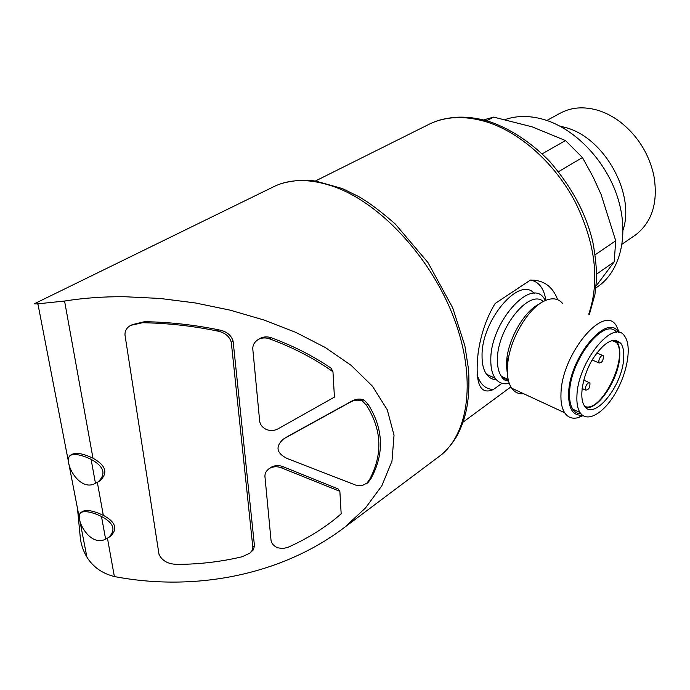 <?xml version="1.0" encoding="UTF-8"?>
<svg xmlns="http://www.w3.org/2000/svg" width="690" height="690" viewBox="0 0 690 690"><rect width="100%" height="100%" fill="white"/><g stroke="black" fill="none" stroke-linecap="round" stroke-linejoin="round"><path stroke-width="1.03" d="M601.464 355.807C599.196 358.257 598.411 360.654 599.118 362.983C602.129 362.776 603.517 360.361 603.293 355.738L601.464 355.807M588.044 382.985C585.793 385.417 584.999 387.789 585.672 390.1C588.673 389.971 590.105 387.573 589.95 382.907L588.044 382.985M557.701 299.727C552.69 286.522 543.616 279.959 530.472 280.054L495.135 303.505C486.51 317.676 480.835 334.227 478.11 353.159C474.841 383.355 479.955 395.465 493.454 389.488L501.941 383.295M542.176 153.827L565.515 140.562L582.455 157.536L593.133 177.028L601.093 194.468L615.73 240.793L614.178 261.872L596.471 285.522M558.503 171.681L582.455 157.536M595.168 254.748L615.73 240.793M596.6 274.103L614.178 261.872M483.466 119.965L493.669 117.102L532.171 126.857L565.515 140.562M258.276 339.454C254.619 341.835 252.781 344.905 252.764 348.666L259.69 421.374C260.268 424.773 262.407 427.446 266.107 429.396C270.152 431.009 274.051 430.871 277.811 428.964L334.426 397.104L332.96 371.755L331.088 368.175C313.286 356.04 293.345 345.906 271.282 337.772C267.358 336.418 263.623 336.625 260.078 338.402L258.276 339.454C261.821 337.677 265.555 337.462 269.488 338.816C293.138 347.501 314.295 358.481 332.96 371.755M333.529 520.217L341.171 513.877L339.868 491.34L281.175 467.734L282.84 466.604C278.855 465.103 275.034 465.284 271.386 467.13L269.704 468.268C273.361 466.414 277.182 466.242 281.175 467.734M339.868 491.34L338.169 488.951L282.84 466.604M366.33 483.845L367.951 482.655L371.099 478.42C384.511 453.425 383.476 428.654 368.012 404.107L363.846 399.769L362.224 400.856C358.257 399.674 354.427 400.028 350.718 401.908L284.177 438.573M363.846 399.769C359.887 398.596 356.057 398.941 352.349 400.821L286.988 436.805M285.298 437.926L283.288 439.159C275.207 446.611 276.449 453.045 287.014 458.453L355.6 485.07L359.585 485.596L362.845 485.217L367.951 482.655M249.47 553.475L253.377 549.861L254.463 545.842L233.117 341.222C231.288 335.09 226.501 331.304 218.764 329.863C194.14 324.826 169.386 322.101 144.512 321.687L131.954 324.723M108.839 537.346L110.486 536.277C117.973 528.894 115.575 521.907 103.31 515.318L97.35 482.362M98.161 481.861L99.903 480.792C108.261 472.969 105.95 465.44 92.986 458.203L64.575 301.047C83.956 297.968 103.992 296.528 124.666 296.726L160.037 298.451L195.399 302.962L230.236 310.181L264.02 320.022L295.881 332.416L325.223 347.484L351.21 365.398L372.453 386.193L387.245 409.713L394.042 435.2L391.972 461.101L381.82 485.838L365.476 507.987L344.733 527.212C282.676 574.632 195.796 592.132 114.376 576.547L107.45 538.217M103.31 515.318C94.038 510.936 87.276 509.574 82.998 511.221L81.17 512.351C85.431 510.721 92.21 512.092 101.49 516.474C113.764 523.011 116.17 530.006 108.701 537.441L105.605 539.097C89.64 547.981 73.597 516.853 81.17 512.36M92.986 458.203C83.766 453.804 76.926 452.45 72.45 454.149L70.552 455.253C75.02 453.572 81.869 454.926 91.097 459.324C104.087 466.526 106.398 474.065 98.049 481.93L95.462 483.302C78.824 492.91 62.221 459.971 70.561 455.262M34.759 303.54C33.957 303.911 35 304.005 37.89 303.824L64.575 301.047M114.376 576.547C102.215 573.476 93.055 566.99 86.888 557.089C83.093 550.836 80.859 544.048 80.195 536.716L77.461 508.271M37.346 303.85L38.019 304.385M486.554 120.793L493.669 117.102M505.192 119.534C517.44 115.334 530.851 115.497 545.436 120C576.34 129.755 606.355 161.702 617.723 197.771C629.142 233.85 620.897 269.264 599.429 285.444L596.445 287.558M559.814 126.08L566.663 127.84C604.837 138.535 635.223 193.942 623.061 230.072M546.851 120.465L559.383 113.66C570.664 107.261 583.542 106.157 598.014 110.34C605.699 112.712 613.091 116.567 620.181 121.906C637.491 135.576 648.678 153.249 653.741 174.941C658.389 201.601 652.464 221.507 635.956 234.66L633.661 236.23M95.462 483.302L91.097 459.324M105.605 539.097L101.49 516.474M231.288 342.283L252.859 547.55L252.031 550.568L249.849 553.164L242.078 556.77C221.171 561.729 199.755 564.265 177.83 564.377C168.326 564.334 162.047 560.944 158.985 554.199L125.011 335.168C124.761 330.941 126.658 327.681 130.712 325.37L142.554 322.73C167.463 323.144 192.243 325.878 216.91 330.915C224.647 332.347 229.434 336.134 231.288 342.283L233.117 341.222M341.171 513.877L333.261 520.424C319.41 531.11 304.204 540.123 287.635 547.455L282.615 548.567L277.501 547.739C273.852 546.066 271.705 543.694 271.058 540.606L264.926 476.333C264.848 473.245 266.314 470.64 269.341 468.519L269.704 468.268M362.224 400.856L366.399 405.194C381.906 429.637 382.959 454.417 369.547 479.541L371.099 478.42M369.547 479.541L366.407 483.785M366.399 405.194L368.012 404.107M477.101 374.687C480.128 384.313 485.579 389.246 493.454 389.488M545.859 300.305C544.022 288.403 538.89 281.649 530.472 280.054M534.207 293.44C519.639 275.517 481.301 320.281 482.051 355.902C481.991 363.846 483.5 369.987 486.562 374.308C489.115 377.784 492.41 379.621 496.438 379.819M503.062 378.724L504.968 377.947M545.523 300.443L543.798 297.942C530.153 277.734 490.202 323.17 490.806 359.878C490.711 367.848 492.186 373.989 495.204 378.31C498.689 382.993 503.372 384.675 509.263 383.355M507.564 360.051L507.323 363.992M539.261 304.048C525.228 310.491 509.608 336.341 506.917 357.92L506.339 364.691L507.65 376.326M562.574 303.419C558.176 298.296 552.147 297.459 544.496 300.909C528.799 307.8 511.014 337.022 507.969 361.37L507.331 368.934C507.167 377.257 508.616 383.675 511.687 388.168C514.714 392.386 518.733 394.257 523.762 393.774M619.404 332.606L616.067 325.309C603.345 304.281 561.789 354.255 560.987 393.352C560.599 401.813 561.824 408.273 564.653 412.741C567.818 417.441 572.226 419.097 577.875 417.717L583.041 415.647M618.568 332.442C607.812 311.889 569.517 357.101 568.646 392.921C568.31 408.609 572.881 416.018 582.351 415.139M616.653 332.347C604.94 316.236 570.414 359.188 569.604 392.17C569.233 399.596 570.285 405.254 572.76 409.153C574.813 412.24 577.547 413.793 580.98 413.802M576.943 395.491C576.538 402.934 577.556 408.601 580.005 412.491C586.862 423.289 603.75 413.491 615.575 392.921C627.52 372.514 631.98 345.837 624.657 336.203C613.841 317.9 577.909 361.508 576.943 395.491M623.657 358.835C622.302 386.4 593.391 421.616 584.344 405.72C578.901 397.707 582.558 376.102 592.382 359.533C604.009 341.955 613.488 336.573 620.827 343.379C623.243 346.785 624.183 351.935 623.657 358.835M585.905 407.566C598.213 410.015 618.456 379.474 619.68 357.144C620.189 350.253 619.232 345.103 616.808 341.697L615.411 340.204M587.604 369.021L590.812 362.336M584.87 406.453C601.223 413.439 628.987 356.894 616.403 342.447L613.884 340.196M315.244 181.091L426.955 125.338C444.412 116.084 464.801 115.101 488.115 122.389C521.407 133.368 555.416 164.082 575.469 202.463C595.522 243.768 599.955 281.002 588.768 314.14M508.435 358.438L507.762 358.308M350.718 401.908L352.349 400.821M35.173 303.376L271.894 187.602C289.86 178.132 311.69 178.244 337.384 187.93C383.114 205.732 432.199 259.871 454.193 318.797C476.307 377.784 469.053 432.423 441.1 454.977L436.943 458.091M252.825 547.015L254.463 545.842M216.91 330.915L218.764 329.863M142.554 322.73L144.512 321.687M269.488 338.816L271.282 337.772M543.323 301.504C529.411 288.446 497.033 328.552 497.43 359.516C497.326 366.787 498.654 372.384 501.406 376.309L508.547 381.027M592.132 359.973L599.118 362.983M596.764 352.944L602.413 355.359M582.11 388.496L585.672 390.1M583.757 380.156L589.053 382.51M463.154 422.09L510.885 386.9M86.897 557.089L37.907 303.824M344.733 527.22L441.1 454.977C447.068 450.061 452.433 443.567 457.185 435.502C465.207 419.537 470.226 403.184 468.614 369.849L464.888 345.828L452.692 307.809L427.981 262.579L395.258 224C381.216 211.683 369.072 202.55 358.817 196.616L342.369 188.568L316.296 181.237C305.981 179.469 294.785 180.125 282.693 183.204M589.389 314.39L594.944 294.432L596.479 279.959C596.807 269.997 595.643 257.629 592.977 242.846C586.534 214.461 572.053 187.275 549.542 161.27C531.878 143.201 512.774 130.307 492.237 122.57C480.378 118.542 468.76 116.757 457.375 117.222C447.724 117.843 439.625 119.594 433.096 122.458M595.858 287.971L599.429 285.444M622.104 244.148L635.956 234.66M486.562 374.308L495.204 378.31M508.168 379.422L501.406 376.309C502.769 379.25 505.149 380.828 508.547 381.035M506.917 357.92L507.969 361.37M511.687 388.168L564.653 412.741M582.636 415.363L577.875 417.717M572.76 409.153L580.005 412.491M620.827 343.379L616.808 341.697M611.875 340.558L616.403 342.447"/></g></svg>
